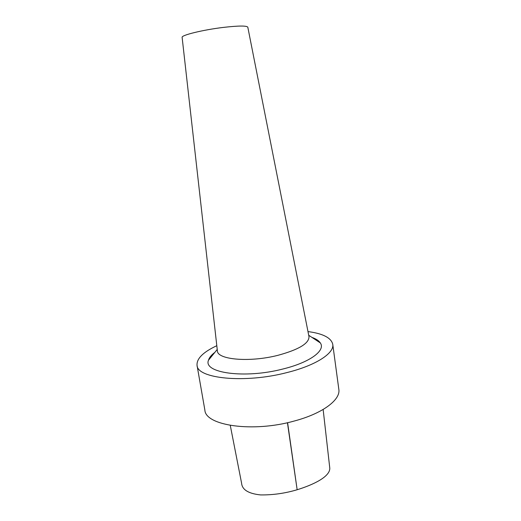 <?xml version="1.0" encoding="UTF-8"?>
<svg xmlns="http://www.w3.org/2000/svg" width="521" height="521" viewBox="0 0 521 521"><rect width="100%" height="100%" fill="white"/><g stroke="black" fill="none" stroke-linecap="round" stroke-linejoin="round"><path stroke-width="0.78" d="M323.144 409.467L329.8 468.275C329.93 476.917 312.867 484.921 297.152 489.74C285.124 493.335 272.945 495.061 260.617 494.924C248.452 493.661 242.109 489.733 241.588 483.162L241.575 483.078M214.834 352.385C211.331 355.022 209.214 357.634 208.478 360.232C202.93 372.919 244.629 379.027 283.079 368.966C310.223 362.31 325.827 350.399 320.317 342.916C318.826 340.669 316.019 338.819 311.884 337.361M216.801 345.697C203.138 352.111 196.547 358.65 197.042 365.325C197.114 378.604 244.779 383.651 287.143 372.528C316.097 365.345 334.489 353.095 332.756 344.316C331.206 337.803 322.948 333.564 307.989 331.584M217.355 350.607L217.387 350.893C217.335 359.666 249.429 362.596 277.778 355.361C298.65 349.695 309.057 343.476 308.999 336.709L308.946 336.423M182.135 37.408L182.122 37.336C181.256 35.187 202.91 29.86 223.235 27.424C238.351 25.692 246.544 25.607 247.801 27.164L247.82 27.242M197.042 365.325L204.87 410.086C205.378 425.585 252.737 432.782 294.372 420.994C322.844 413.433 340.76 399.659 338.832 389.35L332.756 344.316M287.436 422.707L297.152 489.74L287.599 422.668M230.275 425.397L241.588 483.156M217.224 349.435L208.478 360.232M308.719 335.277L320.317 342.916M182.122 37.336L217.387 350.893M247.801 27.164L308.999 336.709"/></g></svg>
